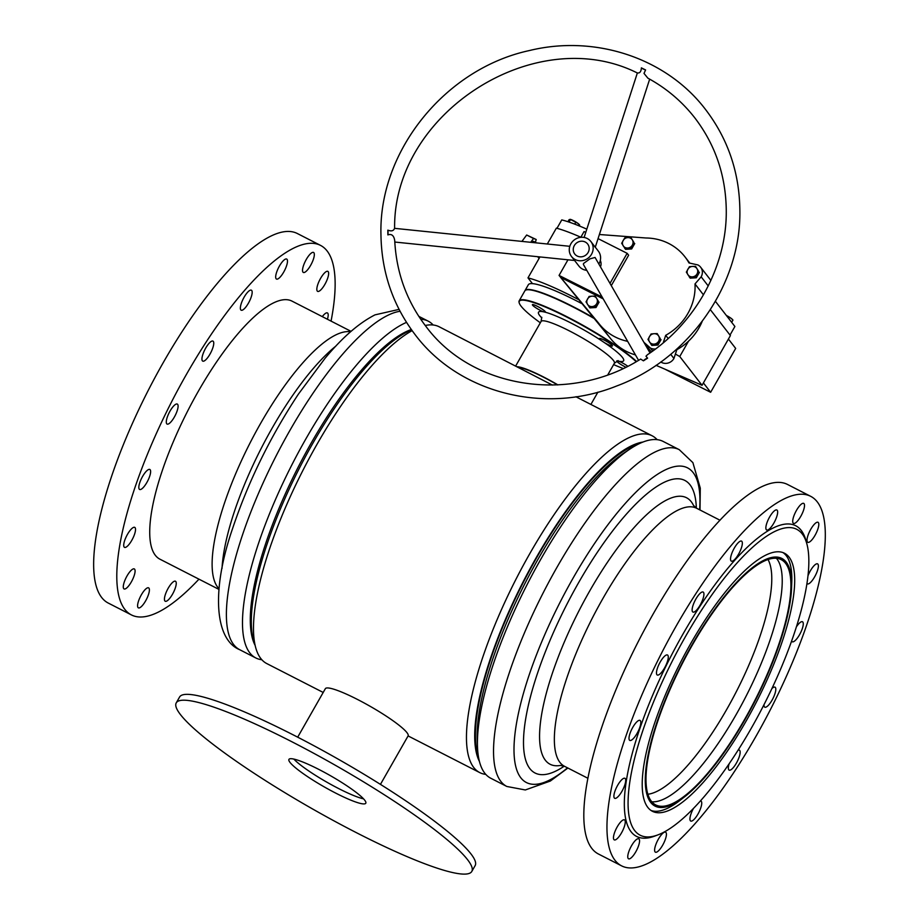<?xml version="1.0" encoding="UTF-8"?>
<svg xmlns="http://www.w3.org/2000/svg" width="920" height="920" viewBox="0 0 920 920"><rect width="100%" height="100%" fill="white"/><g stroke="black" fill="none" stroke-linecap="round" stroke-linejoin="round"><path stroke-width="1.38" d="M255.012 644.897A183.39 54.165 -62.9 0 1 312.777 443.394A183.39 54.165 -62.9 0 1 411.596 329.923M485.783 774.387A189.175 55.867 -62.9 0 1 479.757 772.605A189.175 55.867 -62.9 0 1 529.851 553.541A189.175 55.867 -62.9 0 1 652.165 435.804A189.175 55.867 -62.9 0 1 657.133 439.656M323.207 692.461L266.777 663.573A189.175 55.867 -62.9 0 1 316.882 444.509A189.175 55.867 -62.9 0 1 412.114 330.648M479.435 761.484A183.39 54.165 -62.9 0 1 536.164 557.75A183.39 54.165 -62.9 0 1 642.953 442.048M425.235 325.484A189.175 55.867 -62.9 0 1 439.197 326.784L552.437 385.089M636.203 361.686A71.116 10.292 -150.3 0 0 564.569 315.962A71.116 10.292 -150.3 0 0 519.225 302.956A71.116 10.292 -150.3 0 0 521.077 306.176A71.116 10.292 -150.3 0 0 540.327 322.793M613.617 364.596A71.116 10.292 -150.3 0 0 623.081 368.483M607.533 344.344A7.486 1.081 -150.3 0 0 612.409 345.954A7.486 1.081 -150.3 0 0 604.268 340.135A7.486 1.081 -150.3 0 0 599.403 338.537A7.486 1.081 -150.3 0 0 601.162 340.457L604.29 342.55A7.486 1.081 -150.3 0 0 607.533 344.344M616.722 361.019A7.486 1.081 -150.3 0 0 624.875 366.723A7.486 1.081 -150.3 0 0 625.807 367.183M627.75 366.217A7.486 1.081 -150.3 0 0 621.609 362.503A7.486 1.081 -150.3 0 0 618.769 361.226L616.918 360.801M545.226 312.202L543.386 311.776A7.486 1.081 -150.3 0 1 540.546 310.488A7.486 1.081 -150.3 0 1 532.404 304.669A7.486 1.081 -150.3 0 1 537.28 306.279A7.486 1.081 -150.3 0 1 545.41 312.087A7.486 1.081 -150.3 0 1 545.226 312.202A49.001 7.084 29.7 0 1 601.162 340.457M557.554 384.916A40.825 5.911 -150.3 0 0 518.592 367.425M577.024 397.336A42.193 6.106 -150.3 0 0 576.173 396.716M557.911 384.893A42.193 6.106 -150.3 0 0 517.189 366.712M593.733 318.251A71.45 10.338 -150.3 0 0 526.263 289.926A71.45 10.338 -150.3 0 0 524.848 290.858L519.179 300.805A71.45 10.338 29.7 0 1 569.054 317.814A71.45 10.338 29.7 0 1 636.582 361.468M519.225 302.956L519.098 302.496A71.45 10.338 29.7 0 1 519.179 300.805M526.263 289.926L526.723 289.811A71.116 10.292 29.7 0 1 593.205 317.618M219.017 588.708A144.946 42.803 -62.9 0 1 241.431 460.724A144.946 42.803 -62.9 0 1 335.961 334.834A144.946 42.803 -62.9 0 1 350.531 331.809M222.019 568.445A149.707 44.218 -62.9 0 1 335.857 346.092M261.809 659.732A189.175 55.867 -62.9 0 1 255.783 657.949A189.175 55.867 -62.9 0 1 277.127 495.788A189.175 55.867 -62.9 0 1 404.122 323.472A189.175 55.867 -62.9 0 1 406.502 322.379M420.739 319.263A189.175 55.867 -62.9 0 1 428.202 321.149A189.175 55.867 -62.9 0 1 433.171 325.001M255.093 645.299A182.033 53.762 -62.9 0 1 291.375 480.861A182.033 53.762 -62.9 0 1 405.823 331.809A182.033 53.762 -62.9 0 1 411.309 329.532M662.481 708.032A137.758 40.687 117.1 0 0 655.672 804.896A137.758 40.687 117.1 0 0 774.433 656.512A137.758 40.687 117.1 0 0 781.23 559.647A137.758 40.687 117.1 0 0 662.481 708.032M651.785 801.791A137.758 40.687 117.1 0 0 765.75 652.061A137.758 40.687 117.1 0 0 776.434 558.313M774.985 656.247A139.115 41.089 117.1 0 0 791.579 587.707A139.115 41.089 117.1 0 0 744.579 574.367A139.115 41.089 117.1 0 0 661.917 708.296A139.115 41.089 117.1 0 0 684.491 796.893A139.115 41.089 117.1 0 0 774.985 656.247M791.579 587.707L791.775 582.279A144.946 42.803 117.1 0 0 783.023 552.609M696.831 508.369A144.946 42.803 117.1 0 0 696.647 508.277A144.946 42.803 117.1 0 0 571.699 664.401A144.946 42.803 117.1 0 0 564.547 766.314A144.946 42.803 117.1 0 0 564.73 766.406L560.441 765.428A149.707 44.218 117.1 0 1 557.474 659.007A149.707 44.218 117.1 0 1 633.477 528.241A149.707 44.218 117.1 0 1 693.53 505.471L696.831 508.369M696.348 508.093A164.346 48.53 117.1 0 0 637.767 502.147A164.346 48.53 117.1 0 0 543.168 657.455A164.346 48.53 117.1 0 0 564.236 766.187M506.839 786.473A189.175 55.867 117.1 0 1 516.178 653.453A189.175 55.867 117.1 0 1 679.259 449.673L663.159 441.439A189.175 55.867 117.1 0 0 630.28 448.834A189.175 55.867 117.1 0 0 500.089 645.219A189.175 55.867 117.1 0 0 477.514 747.224A189.175 55.867 117.1 0 0 490.751 778.228L506.839 786.473L525.32 789.958L550.332 781.045L567.893 768.039M630.28 448.834L624.208 452.835A182.033 53.762 117.1 0 0 498.939 641.803A182.033 53.762 117.1 0 0 477.216 739.967L477.514 747.224M638.089 444.245A182.033 53.762 117.1 0 0 497.202 640.918A182.033 53.762 117.1 0 0 478.365 756.24M647.875 794.247A134.4 39.698 117.1 0 0 755.699 648.244A134.4 39.698 117.1 0 0 768.027 559.544M651.015 810.474A144.946 42.803 117.1 0 0 680.202 800.227L684.491 796.893M297.689 737.184L325.346 688.689A47.633 6.888 29.7 0 1 367.046 704.559A47.633 6.888 29.7 0 1 408.158 734.735A47.633 6.888 29.7 0 1 408.112 735.896L380.443 784.38M363.549 798.847A44.229 6.394 29.7 0 1 326.865 782.184A44.229 6.394 29.7 0 1 293.848 759.092A44.229 6.394 -150.3 0 0 340.952 789.728A44.229 6.394 -150.3 0 0 363.549 798.847M282.014 736.77A170.131 24.61 -150.3 0 0 176.249 702.869A170.131 24.61 -150.3 0 0 366.034 837.545A170.131 24.61 -150.3 0 0 471.799 871.447A170.131 24.61 -150.3 0 0 282.014 736.77M316.445 768.211A44.229 6.394 -150.3 0 0 288.938 759.391A44.229 6.394 -150.3 0 0 338.284 794.408A44.229 6.394 -150.3 0 0 365.78 803.229A44.229 6.394 -150.3 0 0 316.445 768.211M471.799 871.447L475.145 865.593A170.131 24.61 -150.3 0 0 285.349 730.917A170.131 24.61 -150.3 0 0 179.584 697.015L176.249 702.869M567.916 221.708L569.066 219.696L570.526 219.5L577.909 223.364L579.669 225.055L579.186 225.906M569.054 222.088L570.526 219.5L569.952 219.339M574.724 224.135L575.828 222.18M570.262 219.351A5.439 0.782 29.7 0 1 570.342 219.374A5.439 0.782 29.7 0 1 573.332 220.581A5.439 0.782 29.7 0 1 577.909 223.364A5.439 0.782 29.7 0 1 579.002 224.308L579.669 225.055M731.676 322.322L732.952 320.079L731.181 318.377A5.439 0.782 29.7 0 1 732.285 319.332A5.439 0.782 29.7 0 1 732.4 319.459M729.111 317.204L731.181 318.377A5.439 0.782 29.7 0 0 726.616 315.594L729.111 317.204L728.513 318.251M732.285 319.332L732.952 320.079M589.076 306.866L595.217 306.486L598.299 301.082L595.24 296.067L592.112 296.171L589.11 296.447L586.028 301.852L589.869 307.901L596.01 307.522L595.217 306.486M598.299 301.082L595.24 296.067M599.092 302.116L596.01 307.522M592.077 306.59A5.439 5.083 -37.8 0 0 596.7 298.494A5.439 5.083 -37.8 0 0 587.5 299.058A5.439 5.083 -37.8 0 0 592.077 306.59M624.726 248.296L630.867 247.917L633.949 242.512L630.89 237.498L627.762 237.601L624.76 237.877L621.678 243.271L625.519 249.32L631.66 248.94L630.867 247.917M633.949 242.512L630.89 237.498M634.742 243.547L631.66 248.94M627.727 248.02A5.439 5.083 -37.8 0 0 632.351 239.913A5.439 5.083 -37.8 0 0 623.15 240.488A5.439 5.083 -37.8 0 0 627.727 248.02M689.39 277.138L695.531 276.759L698.613 271.354L695.554 266.34L692.426 266.443L689.425 266.719L686.343 272.113L690.195 278.162L696.325 277.782L695.531 276.759M698.613 271.354L695.554 266.34M699.407 272.389L696.325 277.782M692.392 276.862A5.439 5.083 -37.8 0 0 697.015 268.755A5.439 5.083 -37.8 0 0 687.815 269.33A5.439 5.083 -37.8 0 0 692.392 276.862M651.026 344.402L657.168 344.022L660.249 338.617L657.19 333.592L654.062 333.695L651.061 333.983L647.979 339.376L651.82 345.425L657.961 345.046L657.168 344.022M660.249 338.617L657.19 333.592M661.043 339.641L657.961 345.046M654.028 344.126A5.439 5.083 -37.8 0 0 658.651 336.018A5.439 5.083 -37.8 0 0 649.451 336.593A5.439 5.083 -37.8 0 0 654.028 344.126M588.098 252.505A8.165 7.624 -37.8 0 0 587.661 244.018A8.165 7.624 -37.8 0 0 574.322 245.548A8.165 7.624 -37.8 0 0 574.759 254.023A8.165 7.624 -37.8 0 0 588.098 252.505M600.472 266.858A8.165 7.624 -37.8 0 0 600.288 260.521M531.909 242.42A4.761 1.552 -63.2 0 1 533.726 241.454L536.578 242.903M593.112 317.515A71.45 10.338 -150.3 0 0 571.481 305.831A71.45 10.338 -150.3 0 0 525.021 290.57A71.45 10.338 -150.3 0 0 524.941 290.72M581.359 303.37A71.45 10.338 -150.3 0 0 574.816 299.989A71.45 10.338 -150.3 0 0 532.45 283.636L527.988 277.874A85.065 12.305 29.7 0 1 577.99 299.31M664.803 369.115L710.643 392.288L735.667 348.416L728.421 339.066M585.764 232.403L584.073 231.552L580.784 237.337M567.962 259.808L559.061 275.425L602.174 297.091M609.994 283.394L627.141 253.322L598.057 238.613M580.842 237.233A85.065 12.305 29.7 0 0 556.347 228.16L547.308 244.007M539.936 256.933L527.988 277.874M586.81 229.149A83.697 12.109 29.7 0 0 561.764 219.914L556.968 228.321M675.395 354.062L679.754 356.523L702.052 385.296L656.052 365.32M688.505 341.193L679.754 356.523M710.344 309.683L730.411 335.57L702.052 385.296M539.097 258.416L537.694 256.703M544.26 243.685L545.652 243.834M532.45 283.636A71.45 10.338 -150.3 0 0 528.356 284.717L525.021 290.57M538.407 256.772L539.66 257.404M530.713 242.305L533.554 238.487L536.199 239.499L535.428 242.316M522.042 241.224L526.665 235.014L533.554 238.487M526.665 235.014L536.199 239.499M715.415 301.334L734.896 326.485L730.008 335.064M660.939 361.882L661.618 362.468A9.234 8.636 -37.8 0 0 673.934 358.466L676.844 349.703A54.441 50.864 -37.8 0 0 702.19 321.379M559.061 275.425L598.632 323.184A54.441 50.864 -37.8 0 0 598.92 323.575L610.075 337.962A54.441 50.864 -37.8 0 0 635.456 354.913M603.221 298.908L560.544 277.334L609.73 337.513M611.282 285.637L628.624 255.231L627.141 253.322M598.92 323.575A54.441 50.864 -37.8 0 0 627.647 341.343M643.908 342.309L650.463 348.082A9.234 8.636 -37.8 0 0 655.557 348.933M663.205 342.849L665.7 335.317A54.441 50.864 -37.8 0 0 695.002 283.935L701.155 276.816A9.234 8.636 -37.8 0 0 700.66 267.226A9.234 8.636 -37.8 0 0 697.889 264.937L688.988 262.947A54.441 50.864 -37.8 0 0 684.986 256.887A54.441 50.864 -37.8 0 0 646.035 237.992L599.38 234.508M644.023 342.516L651.371 351.992M650.463 348.082L652.74 351.014M661.077 361.778L661.618 362.468M670.714 354.303L673.934 358.466M665.7 335.317L668.173 338.514M695.002 283.935L703.443 294.837M701.155 276.816L708.227 285.947M710.643 392.288L703.397 382.927M704.869 389.367L703.581 388.723M666.505 369.978L665.171 369.299M387.849 230.149C391.299 231.472 393.495 230.943 394.45 228.551L394.622 228.344C393.012 113.034 535.67 21.815 637.365 72.99L637.537 72.956C639.86 73.255 641.136 71.553 641.378 67.861A6.808 2.645 17.9 0 0 645.161 69.793A6.808 2.645 17.9 0 0 645.598 69.943L644 73.393L647.864 78.154C666.402 88.239 682.077 101.51 694.887 117.967C715.288 144.727 725.742 175.375 726.259 209.898C727.145 265.523 696.198 322.517 647.496 354.683L645.978 356.201L647.611 358.167A6.808 5.497 150.1 0 0 647.185 358.294A6.808 5.497 150.1 0 0 643.436 360.835L640.642 359.065C570.078 403.96 472.052 388.838 425.925 326.381C406.778 301.334 396.37 272.711 394.714 240.488L394.519 239.487C393.53 235.244 391.322 233.714 387.883 234.899A6.808 2.3 -84.1 0 0 388.033 232.392A6.808 2.3 -84.1 0 0 387.849 230.149L387.883 234.899M649.669 79.154L595.251 247.284L590.893 241.523A12.247 11.442 -37.8 0 0 581.129 237.302A12.247 11.442 -37.8 0 0 570.549 244.421A12.247 11.442 -37.8 0 0 571.527 256.53A12.247 11.442 -37.8 0 0 581.29 260.751A12.247 11.442 -37.8 0 0 591.87 253.632A12.247 11.442 -37.8 0 0 590.893 241.523M638.56 360.306L583.429 264.523L583.464 263.545L589.938 258.853L595.067 257.462L650.026 352.947M643.436 360.835L647.611 358.167M581.153 241.212A8.165 7.624 -37.8 0 0 574.759 254.023A8.165 7.624 -37.8 0 0 588.317 252.091A8.165 7.624 -37.8 0 0 581.153 241.212M598.851 264.051A12.247 11.442 -37.8 0 0 598.322 251.114L595.286 247.181M571.527 256.53L578.956 266.121A12.247 11.442 -37.8 0 0 586.764 270.319M645.598 69.943L641.378 67.861M351.049 331.349L292.008 301.127A144.946 42.803 117.1 0 0 184.322 417.691A144.946 42.803 117.1 0 0 159.907 559.176L218.948 589.398M325.956 282.336A11.224 3.312 -62.9 0 1 317.618 291.364A11.224 3.312 -62.9 0 1 319.504 280.404A11.224 3.312 -62.9 0 1 327.842 271.365A11.224 3.312 -62.9 0 1 325.956 282.336M173.57 592.204A11.224 3.312 -62.9 0 1 165.22 601.231A11.224 3.312 -62.9 0 1 167.118 590.272A11.224 3.312 -62.9 0 1 175.455 581.245A11.224 3.312 -62.9 0 1 173.57 592.204M146.717 598.817A11.224 3.312 -62.9 0 1 138.368 607.844A11.224 3.312 -62.9 0 1 140.265 596.884A11.224 3.312 -62.9 0 1 148.603 587.857A11.224 3.312 -62.9 0 1 146.717 598.817M132.411 579.899A11.224 3.312 -62.9 0 1 124.073 588.926A11.224 3.312 -62.9 0 1 125.959 577.967A11.224 3.312 -62.9 0 1 134.309 568.939A11.224 3.312 -62.9 0 1 132.411 579.899M132.848 538.327A11.224 3.312 -62.9 0 1 124.51 547.354A11.224 3.312 -62.9 0 1 126.396 536.394A11.224 3.312 -62.9 0 1 134.745 527.367A11.224 3.312 -62.9 0 1 132.848 538.327M147.947 480.435A11.224 3.312 -62.9 0 1 139.61 489.463A11.224 3.312 -62.9 0 1 141.496 478.503A11.224 3.312 -62.9 0 1 149.845 469.476A11.224 3.312 -62.9 0 1 147.947 480.435M175.421 415.035A11.224 3.312 -62.9 0 1 167.083 424.062A11.224 3.312 -62.9 0 1 168.969 413.103A11.224 3.312 -62.9 0 1 177.318 404.075A11.224 3.312 -62.9 0 1 175.421 415.035M211.071 352.084A11.224 3.312 -62.9 0 1 202.733 361.111A11.224 3.312 -62.9 0 1 204.619 350.152A11.224 3.312 -62.9 0 1 212.968 341.113A11.224 3.312 -62.9 0 1 211.071 352.084M249.492 301.162A11.224 3.312 -62.9 0 1 241.143 310.19A11.224 3.312 -62.9 0 1 243.041 299.23A11.224 3.312 -62.9 0 1 251.378 290.202A11.224 3.312 -62.9 0 1 249.492 301.162M284.809 270.02A11.224 3.312 -62.9 0 1 276.46 279.047A11.224 3.312 -62.9 0 1 278.358 268.088A11.224 3.312 -62.9 0 1 286.695 259.06A11.224 3.312 -62.9 0 1 284.809 270.02M311.661 263.407A11.224 3.312 -62.9 0 1 303.312 272.435A11.224 3.312 -62.9 0 1 305.21 261.476A11.224 3.312 -62.9 0 1 313.547 252.448A11.224 3.312 -62.9 0 1 311.661 263.407M198.961 579.163A207.552 61.295 -62.9 0 1 131.376 614.905L108.226 603.048A207.552 61.295 -62.9 0 1 143.186 400.464A207.552 61.295 -62.9 0 1 297.39 233.542L320.539 245.398A207.552 61.295 -62.9 0 1 331.062 321.115M131.376 614.905A207.552 61.295 -62.9 0 1 166.336 412.309A207.552 61.295 -62.9 0 1 320.539 245.398M322.299 316.629A11.224 3.312 -62.9 0 1 327.416 312.938A11.224 3.312 -62.9 0 1 327.405 319.251M793.04 636.985A171.833 50.749 117.1 0 0 806.886 543.962A171.833 50.749 117.1 0 0 736.034 564.132A171.833 50.749 117.1 0 0 643.862 727.559A171.833 50.749 117.1 0 0 657.949 834.877A171.833 50.749 117.1 0 0 793.04 636.985M806.886 543.962L805.966 540.58A174.547 51.554 117.1 0 0 733.999 561.085A174.547 51.554 117.1 0 0 640.366 727.087A174.547 51.554 117.1 0 0 654.672 836.107L657.949 834.877M655.534 720.475A144.946 42.803 117.1 0 0 652.406 811.29A144.946 42.803 117.1 0 0 781.367 644.069A144.946 42.803 117.1 0 0 784.507 553.253A144.946 42.803 117.1 0 0 655.534 720.475M731.561 554.093A11.224 3.312 117.1 0 0 731.319 561.12A11.224 3.312 117.1 0 0 741.313 548.17A11.224 3.312 117.1 0 0 741.554 541.132A11.224 3.312 117.1 0 0 731.561 554.093M693.151 605.015A11.224 3.312 117.1 0 0 692.909 612.042A11.224 3.312 117.1 0 0 702.903 599.092A11.224 3.312 117.1 0 0 703.144 592.054A11.224 3.312 117.1 0 0 693.151 605.015M657.501 667.966A11.224 3.312 117.1 0 0 657.259 675.004A11.224 3.312 117.1 0 0 667.241 662.043A11.224 3.312 117.1 0 0 667.494 655.005A11.224 3.312 117.1 0 0 657.501 667.966M630.028 733.366A11.224 3.312 117.1 0 0 629.786 740.404A11.224 3.312 117.1 0 0 639.779 727.444A11.224 3.312 117.1 0 0 640.021 720.406A11.224 3.312 117.1 0 0 630.028 733.366M614.928 791.257A11.224 3.312 117.1 0 0 614.686 798.295A11.224 3.312 117.1 0 0 624.68 785.335A11.224 3.312 117.1 0 0 624.921 778.308A11.224 3.312 117.1 0 0 614.928 791.257M614.491 832.83A11.224 3.312 117.1 0 0 614.249 839.868A11.224 3.312 117.1 0 0 624.243 826.907A11.224 3.312 117.1 0 0 624.484 819.869A11.224 3.312 117.1 0 0 614.491 832.83M628.785 851.747A11.224 3.312 117.1 0 0 628.544 858.785A11.224 3.312 117.1 0 0 638.537 845.825A11.224 3.312 117.1 0 0 638.779 838.798A11.224 3.312 117.1 0 0 628.785 851.747M655.638 845.135A11.224 3.312 117.1 0 0 655.396 852.173A11.224 3.312 117.1 0 0 665.39 839.224A11.224 3.312 117.1 0 0 665.631 832.186A11.224 3.312 117.1 0 0 655.638 845.135M693.519 808.346A11.224 3.312 117.1 0 0 690.966 814.005A11.224 3.312 117.1 0 0 690.724 821.043A11.224 3.312 117.1 0 0 700.706 808.082A11.224 3.312 117.1 0 0 700.948 801.044A11.224 3.312 117.1 0 0 700.407 800.94M729.157 763.726A11.224 3.312 117.1 0 0 729.134 770.12A11.224 3.312 117.1 0 0 739.116 757.16A11.224 3.312 117.1 0 0 739.369 750.122A11.224 3.312 117.1 0 0 738.058 750.202M764.002 704.651A11.224 3.312 117.1 0 0 764.784 707.169A11.224 3.312 117.1 0 0 774.778 694.209A11.224 3.312 117.1 0 0 775.019 687.171A11.224 3.312 117.1 0 0 771.903 688.562M791.637 640.976A11.224 3.312 117.1 0 0 792.258 641.757A11.224 3.312 117.1 0 0 802.24 628.808A11.224 3.312 117.1 0 0 802.481 621.77A11.224 3.312 117.1 0 0 796.398 626.853M806.955 583.51A11.224 3.312 117.1 0 0 807.357 583.866A11.224 3.312 117.1 0 0 817.351 570.917A11.224 3.312 117.1 0 0 817.592 563.879A11.224 3.312 117.1 0 0 807.99 575.77M808.036 535.267A11.224 3.312 117.1 0 0 807.794 542.294A11.224 3.312 117.1 0 0 817.776 529.345A11.224 3.312 117.1 0 0 818.029 522.307A11.224 3.312 117.1 0 0 808.036 535.267M793.741 516.338A11.224 3.312 117.1 0 0 793.5 523.376A11.224 3.312 117.1 0 0 803.482 510.428A11.224 3.312 117.1 0 0 803.723 503.389A11.224 3.312 117.1 0 0 793.741 516.338M766.889 522.951A11.224 3.312 117.1 0 0 766.647 529.989A11.224 3.312 117.1 0 0 776.63 517.04A11.224 3.312 117.1 0 0 776.871 510.002A11.224 3.312 117.1 0 0 766.889 522.951M806.231 626.382A207.552 61.295 117.1 0 0 810.716 496.34A207.552 61.295 117.1 0 0 626.037 735.781A207.552 61.295 117.1 0 0 621.552 865.835A207.552 61.295 117.1 0 0 806.231 626.382M810.716 496.34L787.566 484.483A207.552 61.295 117.1 0 0 602.899 723.936A207.552 61.295 117.1 0 0 598.403 853.99L621.552 865.835M541.788 317.894A49.001 7.084 29.7 0 1 539.729 315.606A49.001 7.084 29.7 0 1 543.386 311.776M604.29 342.55A49.001 7.084 29.7 0 1 622.414 357.397A49.001 7.084 29.7 0 1 618.769 361.226M618.136 360.594L614.387 363.25A42.193 6.106 -150.3 0 0 613.341 360.341A42.193 6.106 -150.3 0 0 574.597 333.626A42.193 6.106 -150.3 0 0 541.087 321.448L515.706 365.953M255.783 657.949L239.694 649.704A189.175 55.867 -62.9 0 1 261.027 487.542A189.175 55.867 -62.9 0 1 388.033 315.226A189.175 55.867 -62.9 0 1 400.05 311.27M699.625 509.795A176.767 52.198 117.1 0 0 642.091 486.346A176.767 52.198 117.1 0 0 535.153 658.26A176.767 52.198 117.1 0 0 567.525 767.843M652.165 435.804L575.897 396.761M479.757 772.605L408.089 735.919M541.776 317.285L541.087 321.448M614.387 363.25L607.821 374.773M597.896 392.161L590.893 404.443M399.073 309.384L375.015 314.858C358.938 323.023 342.251 337.548 324.955 358.421L298.344 394.209C270.261 436.839 248.434 481.344 232.863 527.723C210.945 590.617 214.877 639.688 239.694 649.704M428.202 321.149L418.796 316.342M696.647 508.277L719.992 520.226M679.259 449.673L692.886 462.633L700.281 488.129L700.005 509.99M564.547 766.314L587.88 778.262M684.986 256.887L689.839 263.131M700.66 267.226L710.884 280.416M705.64 109.629C727.915 138.862 739.323 172.258 739.864 209.806C741.497 284.326 689.172 359.087 616.779 385.952C544.928 414.966 459.08 393.277 415.173 334.719C392.897 305.486 381.489 272.09 380.949 234.542C378.718 151.041 445.291 68.632 529.379 50.554C595.309 34.35 666.712 58.19 705.64 109.629M394.784 242.04L574.597 260.486M394.622 228.344L569.79 246.307M637.353 72.979L584.12 237.463"/></g></svg>
